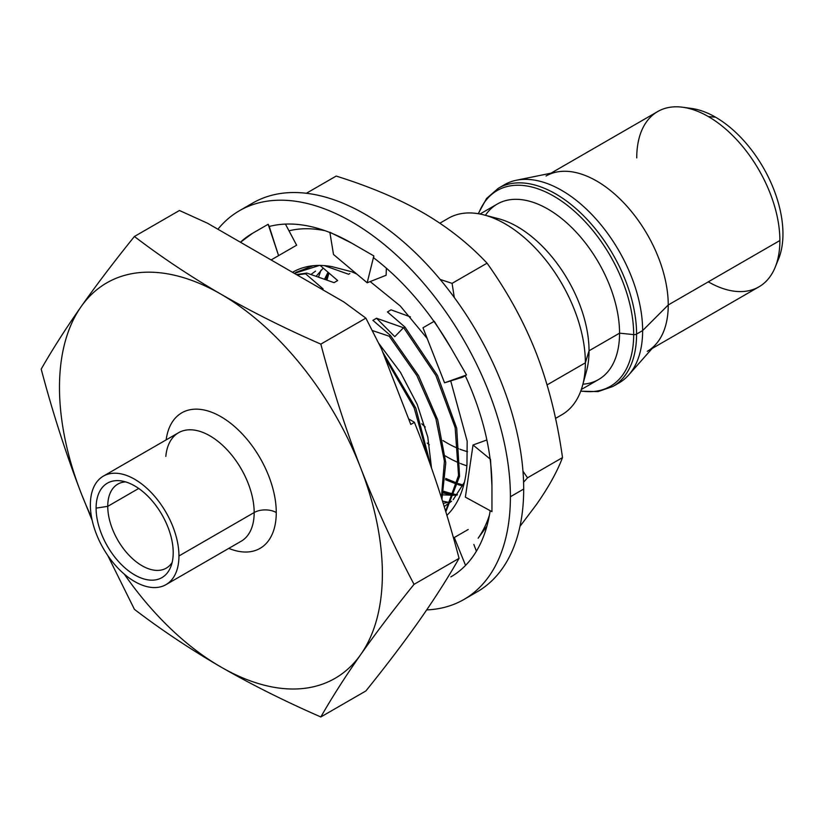<?xml version="1.0" encoding="UTF-8"?>
<svg xmlns="http://www.w3.org/2000/svg" width="824" height="824" viewBox="0 0 824 824"><rect width="100%" height="100%" fill="white"/><g stroke="black" fill="none" stroke-linecap="round" stroke-linejoin="round"><path stroke-width="1.24" d="M776.723 262.98A95.275 55.012 -120 0 0 715.582 117.204A95.275 55.012 -120 0 0 687.288 108.068M682.777 107.254L691.542 108.449A95.275 55.012 60 0 1 715.582 117.204L708.31 116.555A101.208 58.432 -120 0 0 682.777 107.254A101.208 58.432 -120 0 0 636.746 157.878M715.582 117.204A95.275 55.012 60 0 1 778.515 259.096L775.168 267.285A101.208 58.432 -120 0 0 779.885 240.515A101.208 58.432 -120 0 0 708.31 116.555L715.582 117.204M708.31 281.839A101.208 58.432 -120 0 0 775.168 267.285M647.283 351.312A101.208 58.432 -120 0 0 668.243 304.973L779.885 240.515A101.208 58.432 60 0 1 758.925 286.855L652.114 348.511M550.906 173.215L657.707 111.549A101.208 58.432 60 0 1 708.31 116.555A101.208 58.432 60 0 1 779.885 240.515L668.243 304.973A101.208 58.432 -120 0 0 624.056 203.116A101.208 58.432 -120 0 0 546.065 176.006M516.339 180.25L556.571 172.051A101.208 58.432 60 0 1 630.226 210.038A101.208 58.432 60 0 1 668.243 304.973L642.638 330.579A114.464 66.085 -120 0 0 599.645 223.211A114.464 66.085 -120 0 0 516.339 180.25A114.464 66.085 -120 0 0 501.507 186.605A114.464 66.085 60 0 1 504.463 184.72A114.464 66.085 60 0 1 592.672 215.383A114.464 66.085 60 0 1 642.638 330.579L668.243 304.973A101.208 58.432 60 0 1 655.945 344.185L628.733 374.93A114.464 66.085 -120 0 0 642.638 330.579A114.464 66.085 60 0 1 618.927 382.985L612.871 386.477A114.464 66.085 -120 0 0 636.581 334.081L642.638 330.579L636.581 334.081A114.464 66.085 60 0 1 612.871 386.477L598.069 391.596L580.714 391.204M615.816 384.592A114.464 66.085 -120 0 0 628.733 374.93M582.918 384.19A101.311 58.494 -120 0 0 619.555 333.164L633.677 334.606A113.063 65.281 60 0 1 580.817 390.947A113.063 65.281 -120 0 0 633.677 334.606A3.286 1.895 -0 0 0 636.581 334.081A3.286 1.895 180 0 1 633.677 334.606A113.063 65.281 -120 0 0 567.479 205.444A113.063 65.281 -120 0 0 478.507 213.746A113.063 65.281 60 0 1 567.479 205.444A113.063 65.281 60 0 1 633.677 334.606L619.555 333.164A101.311 58.494 -120 0 0 565.995 222.202A101.311 58.494 -120 0 0 485.408 215.301M478.229 213.704L486.572 198.481L498.407 188.212A114.464 66.085 60 0 1 586.616 218.885A114.464 66.085 60 0 1 636.581 334.081A114.464 66.085 -120 0 0 586.616 218.885A114.464 66.085 -120 0 0 498.407 188.212L504.463 184.72M584.195 377.876A101.311 58.494 -120 0 0 589.036 350.787L619.555 333.164A101.311 58.494 60 0 1 598.574 379.545L581.322 389.505M480.011 214.024L497.253 204.064A101.311 58.494 60 0 1 575.327 231.204A101.311 58.494 60 0 1 619.555 333.164L589.036 350.787A101.311 58.494 -120 0 0 491.516 217.34M589.036 350.787L585.37 362.807A113.444 65.498 -120 0 0 483.956 214.92L498.469 218.71A101.311 58.494 60 0 1 589.036 350.787A101.311 58.494 60 0 1 586.492 371.171L582.516 385.632A113.444 65.498 -120 0 0 585.37 362.807L589.036 350.787M421.733 423.773A113.444 65.498 -120 0 0 425.225 427.007A113.444 65.498 60 0 1 421.733 423.773M442.982 440.562A113.444 65.498 -120 0 0 458.597 448.658A113.444 65.498 60 0 1 442.982 440.562M459.957 449.193A113.444 65.498 -120 0 0 467.589 451.686A113.444 65.498 60 0 1 459.957 449.193M439.862 223.201L448.431 218.247A113.444 65.498 60 0 1 535.847 248.642A113.444 65.498 60 0 1 585.37 362.807L547.074 384.911L585.37 362.807A113.444 65.498 60 0 1 561.875 414.74L555.531 418.396M427.192 443.054A130.501 75.345 -120 0 0 429.345 444.806A130.501 75.345 60 0 1 427.192 443.054M445.259 455.888A130.501 75.345 -120 0 0 459.267 463.006A130.501 75.345 60 0 1 445.259 455.888M460.492 463.51A130.501 75.345 -120 0 0 466.878 465.817A130.501 75.345 60 0 1 460.492 463.51M410.455 316.9L391.06 309.855L387.445 311.946L404.996 327.107L403.76 327.828L376.527 318.249L372.901 320.34L390.463 335.502L389.227 336.223L372.283 330.527L389.227 336.223L390.463 335.502L418.53 375.62L437.699 419.797L445.784 462.748L441.932 499.354M322.225 289.461L323.121 288.946L305.56 273.784L306.806 273.063L334.039 282.642L337.655 280.551L320.093 265.39M324.357 265.637L348.573 274.248L349.85 273.517M414.41 422.352L410.785 424.432L381.419 348.748L365.866 318.116L320.835 344.123C332.227 387.27 345.524 428.604 360.747 468.104C376.146 507.512 393.913 546.261 414.039 584.35L459.071 558.353C447.69 515.216 434.382 473.882 419.159 434.372L414.41 422.352L410.785 424.432L381.419 348.748L365.866 318.116L343.752 301.893L207.555 223.252L179.447 210.491L134.415 236.488L179.447 210.491L207.555 223.252L343.752 301.893L365.866 318.116L320.835 344.123C332.227 387.27 345.524 428.604 360.747 468.104A228.32 131.819 -120 0 0 220.925 294.168A228.32 131.819 -120 0 0 81.112 306.662C96.511 284.826 114.279 261.435 134.415 236.488C161.391 257.098 190.231 276.328 220.925 294.168A228.32 131.819 -120 0 0 81.112 306.662A228.32 131.819 -120 0 0 81.112 493.082C65.889 453.571 52.592 412.237 41.2 369.101C52.592 349.191 65.899 328.385 81.112 306.662C96.511 284.826 114.279 261.435 134.415 236.488C161.391 257.098 190.231 276.328 220.925 294.168C252.062 312.008 285.372 328.652 320.835 344.123C285.372 328.652 252.062 312.008 220.925 294.168A228.32 131.819 -120 0 1 360.747 468.104C376.146 507.512 393.913 546.261 414.039 584.35C393.903 609.307 376.135 632.698 360.747 654.524C345.524 676.257 332.216 697.063 320.835 716.962L365.866 690.965C385.993 666.019 403.76 642.627 419.159 620.791C434.382 599.069 447.679 578.263 459.071 558.353C447.69 515.216 434.382 473.882 419.159 434.372L414.41 422.352M408.653 418.942L414.153 422.115L408.653 418.942M382.738 352.136L415.811 408.137L430.901 466.199M429.005 460.843L414.163 407.901L384.551 356.823L414.163 407.901L429.005 460.843M296.475 274.588L306.806 273.063L297.021 274.907L305.56 273.784L323.121 288.946L320.392 288.4M441.396 497.634L444.404 461.162L435.927 418.839L416.831 375.528L389.227 336.223L416.831 375.528L435.927 418.839L444.404 461.162L441.396 497.634M445.609 511.189L458.535 475.469L455.167 427.635L435.917 375.559L403.76 327.828L404.996 327.107L437.493 375.487L456.702 428.202L459.576 476.365L445.805 511.828M294.446 273.424L296.619 272.044M296.001 272.404L313.027 265.75M319.434 265.431L294.374 273.383M456.455 495.07L455.157 494.863M454.23 494.688L443.817 492M326.994 279.944L328.838 273.393M328.055 272.713L326.016 279.583M443.59 493.04L452.654 495.348M463.16 485.027L458.35 483.606M457.33 483.266L445.681 478.435M445.578 479.702L457.114 484.327M458.123 484.656L462.717 485.954M376.527 318.249L403.472 327.736L394.778 336.656L376.527 318.249M431.519 467.96L427.8 437.07L417.171 404.306L400.402 372.232L378.741 343.34M134.415 609.338L107.728 555.448L134.415 609.338C161.195 629.804 190.025 649.034 220.925 667.007C190.025 649.034 161.195 629.804 134.415 609.338M92.206 520.469L81.112 493.082A228.32 131.819 -120 0 0 91.598 517.493A228.32 131.819 -120 0 1 81.112 493.082C65.889 453.571 52.592 412.237 41.2 369.101C52.592 349.191 65.899 328.385 81.112 306.662A228.32 131.819 -120 0 0 81.112 493.082L92.206 520.469M419.159 620.791C434.382 599.069 447.679 578.263 459.071 558.353L414.039 584.35C393.903 609.307 376.135 632.698 360.747 654.524A228.32 131.819 -120 0 0 360.747 468.104A228.32 131.819 -120 0 1 360.747 654.524C345.524 676.257 332.216 697.063 320.835 716.962C285.125 701.379 251.825 684.734 220.925 667.007A228.32 131.819 -120 0 0 360.747 654.524A228.32 131.819 -120 0 1 220.925 667.007A228.32 131.819 -120 0 1 124.3 574.143A228.32 131.819 -120 0 0 220.925 667.007C251.825 684.734 285.125 701.379 320.835 716.962L365.866 690.965C385.993 666.019 403.76 642.627 419.159 620.791M165.82 456.403A62.634 36.163 60 0 1 178.561 432.724A62.634 36.163 60 0 1 226.837 449.502A62.634 36.163 60 0 1 254.173 512.538A15.615 9.013 180 0 1 276.267 512.538A78.259 45.186 -120 0 0 224.87 419.128A78.259 45.186 -120 0 0 166.149 439.882A78.259 45.186 60 0 1 224.87 419.128A78.259 45.186 60 0 1 276.267 512.538A78.259 45.186 60 0 1 228.794 548.382A78.259 45.186 -120 0 0 276.267 512.538A15.615 9.013 0 0 0 254.173 512.538A62.634 36.163 60 0 1 241.205 541.214L165.974 584.649A62.634 36.163 -120 0 0 178.952 555.973A62.634 36.163 -120 0 0 151.606 492.937A62.634 36.163 -120 0 0 103.34 476.148A62.634 36.163 -120 0 0 90.362 504.824A62.634 36.163 -120 0 0 117.708 567.86A62.634 36.163 -120 0 0 165.974 584.649M103.34 476.148L178.561 432.724A62.634 36.163 60 0 1 226.837 449.502A62.634 36.163 60 0 1 254.173 512.538L178.952 555.973L254.173 512.538A62.634 36.163 60 0 1 241.205 541.214M90.362 504.824A62.634 36.163 -120 0 0 134.662 581.538A62.634 36.163 -120 0 0 178.952 555.973A62.634 36.163 -120 0 0 134.662 479.249A62.634 36.163 -120 0 0 90.362 504.824M96.099 508.14A54.528 31.477 60 0 1 134.662 485.872A54.528 31.477 60 0 1 173.215 552.657A54.528 31.477 60 0 1 134.662 574.915A54.528 31.477 60 0 1 96.099 508.14L107.748 506.338A48.503 28.006 60 0 1 125.598 481.896A48.503 28.006 -120 0 0 117.791 484.131A48.503 28.006 -120 0 0 107.748 506.338L96.099 508.14A54.528 31.477 -120 0 0 127.658 570.146A54.528 31.477 -120 0 0 170.671 567.077A54.528 31.477 -120 0 0 173.215 552.657A54.528 31.477 -120 0 0 120.901 480.866A54.528 31.477 -120 0 0 96.099 508.14M172.134 562.504A48.503 28.006 60 0 1 133.55 559.599A48.503 28.006 60 0 1 107.748 506.338A48.503 28.006 -120 0 0 128.915 555.139A48.503 28.006 -120 0 0 166.293 568.138A48.503 28.006 -120 0 0 172.134 562.504M138.71 488.457L107.748 506.338L138.71 488.457M470.36 595.299A224.458 129.584 -120 0 0 523.693 489.054A224.458 129.584 -120 0 0 421.342 258.654A224.458 129.584 -120 0 0 246.304 207.215A224.458 129.584 60 0 1 252.752 203.044A224.458 129.584 60 0 1 425.709 263.175A224.458 129.584 60 0 1 523.693 489.054A224.458 129.584 60 0 1 477.199 591.807L463.912 599.481A224.458 129.584 -120 0 0 510.406 496.728L523.693 489.054L510.406 496.728A224.458 129.584 -120 0 0 412.422 270.849A224.458 129.584 -120 0 0 239.465 210.707A224.458 129.584 -120 0 0 217.917 229.237A224.458 129.584 -120 0 1 396.179 254.863A224.458 129.584 -120 0 1 510.406 496.728A224.458 129.584 -120 0 1 426.698 609.914A224.458 129.584 -120 0 0 463.912 599.481M490.177 510.684A198.357 114.526 60 0 1 450.862 576.882L453.468 575.286M247.488 236.519A198.357 114.526 -120 0 0 240.433 242.235A198.357 114.526 60 0 1 252.515 233.316L268.171 224.272L269.232 226.476A198.357 114.526 60 0 1 351.693 243.142L373.839 255.924L373.612 257.788A198.357 114.526 60 0 1 450.862 347.831L466.528 374.961L444.558 382.81L462.625 377.207L465.282 375.672M465.169 375.445A198.357 114.526 60 0 1 491.949 486.078L491.949 511.642L465.375 497.15L491.949 511.642L491.949 486.078A198.357 114.526 -120 0 0 465.169 375.445M455.899 573.659A198.357 114.526 -120 0 0 490.156 510.839M275.051 257.665L271.106 259.951L278.574 255.636L268.171 224.272L252.515 233.316L240.474 242.266L247.416 236.581M344.473 239.187A198.357 114.526 -120 0 0 269.232 226.476L278.574 255.636L296.63 245.212L285.434 224.097M490.496 459.308L491.949 486.078L490.496 459.308M445.63 339.066A198.357 114.526 -120 0 0 373.612 257.788L373.839 255.924L351.693 243.142L329.847 232.213M476.406 551.194L473.852 544.437M468.187 529.502L454.302 537.516L465.55 565.408L454.302 537.516L453.478 538M486.871 439.964L473.028 445.001L490.126 459.009L473.028 445.001L465.375 497.15M333.504 254.492L329.899 232.523L333.504 254.492L367.185 282.776L373.839 255.924L367.185 282.776L386.116 275.257L386.374 268.202L386.116 275.257M422.99 327.767L433.96 321.432L422.99 327.767L444.558 382.81L466.528 374.961L450.862 347.831L434.269 321.257M457.402 494.74A144.591 83.481 60 0 1 455.342 494.369M454.415 494.173A144.591 83.481 60 0 1 443.961 491.31M321.988 289.327A144.591 83.481 60 0 1 322.071 288.719M450.718 380.904L467.177 441.201L466.961 464.695A144.591 83.481 60 0 1 446.876 515.381M464.314 482.39L453.21 499.622M451.573 501.198L444.198 506.585M311.019 274.413L315.571 271.106M451.181 501.548L443.209 503.402M316.262 276.143L323.101 268.243M457.227 494.977L455.033 495.203M454.024 495.276L443.168 494.874M324.615 279.068L327.88 272.559M320.979 270.221L318.579 276.936M442.488 501.085L448.544 502.331M478.136 538.196A184.782 106.687 -120 0 0 489.404 515.309A184.782 106.687 -120 0 1 478.136 538.196L486.902 526.217L478.136 538.196M325.099 230.72A184.782 106.687 -120 0 0 288.997 230.813A184.782 106.687 -120 0 1 325.099 230.72M467.177 441.201L466.961 464.695M292.51 272.301A144.591 83.481 60 0 1 332.051 266.646L351.786 271.786L356.885 274.124M370.182 281.581L400.227 305.951L427.182 338.468M440.181 279.46L452.088 283.363L454.292 297.495L452.088 283.363L487.066 263.175C468.712 243.667 447.453 226.909 423.299 212.88C398.991 198.924 369.955 186.657 336.182 176.068L306.373 193.269L336.182 176.068C369.955 186.657 398.991 198.924 423.299 212.88C447.453 226.909 468.712 243.667 487.066 263.175L452.088 283.363L440.181 279.46M527.525 477.796L523.58 482.205L527.525 477.796L562.504 457.598L527.525 477.796L522.972 471.215L527.525 477.796M519.954 526.402L536.455 504.525C548.496 487.324 557.179 471.678 562.504 457.598C557.179 419.56 548.496 384.911 536.455 353.651C524.27 322.452 507.8 292.293 487.066 263.175C507.8 292.293 524.27 322.452 536.455 353.651C548.496 384.911 557.179 419.56 562.504 457.598C557.179 471.678 548.496 487.324 536.455 504.525L519.954 526.402M239.465 210.707L252.752 203.044"/></g></svg>
